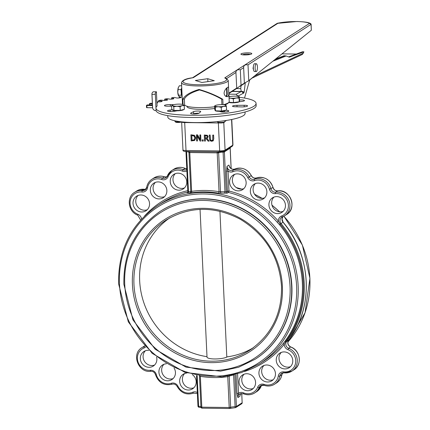 <?xml version="1.0" encoding="UTF-8"?>
<svg xmlns="http://www.w3.org/2000/svg" width="430" height="430" viewBox="0 0 430 430"><rect width="100%" height="100%" fill="white"/><g stroke="black" fill="none" stroke-linecap="round" stroke-linejoin="round"><path stroke-width="0.64" d="M230.313 147.474A1.236 1.161 -122.7 0 0 230.147 148.146L231.109 168.565M223.068 151.672L223.1 152.145L223.853 152.075A1.236 0.623 81 0 1 223.923 151.462M218.343 151.898A1.236 0.489 -97.3 0 0 218.08 152.903L218.65 152.779A4.644 0.86 177.3 0 1 223.1 152.145L224.971 191.769L219.037 191.689A1.236 0.333 -80.5 0 1 218.548 193.124L227.255 193.161L228.389 192.43A1.236 1.161 57.3 0 1 227.422 191.237L228.964 191.017L228.029 171.119L226.997 166.324L226.481 171.339L228.029 171.119A5.568 5.214 -122.7 0 0 233.049 171.677A11.76 11.008 57.3 0 1 247.83 177.665A5.568 5.214 -122.7 0 0 254.501 180.627A11.76 11.008 57.3 0 1 269.459 189.281A5.568 5.214 -122.7 0 0 275.431 193.618A11.76 11.008 57.3 0 1 287.976 202.573A11.76 11.008 57.3 0 1 281.629 215.968A5.568 5.214 -122.7 0 0 278.42 221.16A95.304 89.209 -122.7 0 0 228.964 191.017A1.236 0.312 103.8 0 1 228.389 192.43A94.062 88.048 57.3 0 1 277.205 222.186L279.5 224.686A94.062 88.048 57.3 0 1 284.999 341.221L282.94 343.796A94.062 88.048 57.3 0 1 263.391 361.313L259.274 363.963A94.062 88.048 -122.7 0 0 282.478 237.226A94.062 88.048 -122.7 0 0 157.547 205.707C130.994 224.03 118.013 250.077 118.61 283.838L128.323 321.866L152.172 353.352L185.11 372.471L221.987 376.809L241.461 372.595L259.274 363.963M223.853 152.075L224.39 151.849A1.236 1.161 57.3 0 1 224.557 151.172A1.236 1.161 57.3 0 0 225.083 150.14A4.332 0.801 177.3 0 1 219.666 150.914A1.236 0.371 90.7 0 0 220.015 151.914A1.236 0.371 90.7 0 0 220.09 151.892M218.531 151.876L216.876 151.876A1.236 0.371 -89.3 0 1 217.204 152.876L218.08 152.903M232.264 146.221L232.969 144.942A4.332 0.801 177.3 0 1 232.775 145.195A1.236 1.161 57.3 0 1 232.264 146.221L224.567 151.166L217.714 151.887M188.931 152.424L189.109 152.559A1.236 1.043 104.5 0 0 188.404 151.537M186.056 151.505A1.236 1.113 -69.8 0 1 186.066 151.629L186.588 151.709A4.644 0.86 177.3 0 1 188.894 152.215M189.109 152.559L189.791 152.548A1.236 0.371 90.7 0 0 189.463 151.548L187.996 151.51M226.481 171.339L227.422 191.237L226.282 191.968L224.971 191.769L224.675 193.188M191.49 192.801A1.236 0.403 -98.3 0 0 191.624 191.361L189.791 152.548L217.204 152.876L219.037 191.689A95.304 89.209 -122.7 0 0 191.624 191.361L190.775 191.554A1.236 1.22 30.8 0 1 190.608 192.221A1.236 1.22 30.8 0 1 190.608 192.226A1.236 1.22 30.8 0 1 189.813 192.791L191.49 192.801A94.062 88.048 57.3 0 1 218.548 193.124M190.775 191.554L188.937 152.473L190.775 191.554L188.458 191.334A1.236 0.64 -99.8 0 1 188.147 192.753L189.813 192.791M218.961 151.903A1.236 1.053 -110.5 0 0 218.65 152.779L220.499 191.909A1.236 1.064 -106.6 0 0 221.423 193.167M186.572 151.516A1.236 0.607 -86.6 0 1 186.588 151.709L188.458 191.334L187.905 191.511M185.959 151.505L187.846 191.554L187.394 192.538A1.236 1.161 57.3 0 1 187.045 192.683L188.147 192.753M229.658 166.99L229.33 166.26C230.577 168.829 232.447 169.748 234.947 169.006A1.236 0.43 66.9 0 0 234.925 169.017A12.997 12.164 57.3 0 1 251.26 175.639A4.332 4.053 -122.7 0 0 256.447 177.945A12.997 12.164 57.3 0 1 272.986 187.501A4.332 4.053 -122.7 0 0 277.624 190.882A12.997 12.164 57.3 0 1 291.099 199.574A12.997 12.164 57.3 0 1 286.595 214.511L284.579 215.806A12.997 12.164 -122.7 0 0 289.084 200.869A12.997 12.164 -122.7 0 0 275.614 192.178A4.332 4.053 57.3 0 1 270.97 188.797A12.997 12.164 -122.7 0 0 254.431 179.235A4.332 4.053 57.3 0 1 249.25 176.929A12.997 12.164 -122.7 0 0 232.909 170.312A4.332 4.053 57.3 0 1 226.997 166.324L229.013 165.029A4.332 4.053 -122.7 0 0 234.925 169.017L232.909 170.312A1.236 0.43 -113.1 0 0 233.049 171.677M240.182 394.579L239.918 396.272L240.225 394.546M241.708 393.385L242.154 402.77L236.398 406.468A1.236 1.161 57.3 0 1 235.275 407.672L235.108 406.689A4.644 0.86 -2.7 0 0 230.657 407.328A1.236 1.053 69.5 0 1 229.636 408.478A1.236 0.371 -89.3 0 1 229.566 408.5A1.236 0.371 -89.3 0 1 229.212 407.5L201.799 407.172A1.236 0.371 90.7 0 0 202.154 408.172A1.236 0.371 90.7 0 0 202.224 408.151M200.923 406.796A4.644 0.86 -2.7 0 0 198.596 406.253A1.236 0.607 93.4 0 0 199.128 407.264A1.236 0.607 93.4 0 0 199.257 407.242M199.461 375.739L200.348 376.336A95.304 89.209 -122.7 0 0 227.76 376.664L229.185 376.094L230.657 407.328L229.212 407.5L227.76 376.664A1.236 0.403 81.7 0 0 227.588 376.089M200.358 376.18A1.236 0.333 99.5 0 1 200.348 376.336L201.799 407.172L200.934 406.995L199.477 376.04L200.934 406.995A1.236 1.236 0 0 0 202.154 408.172L229.566 408.5A1.236 1.236 0 0 0 230.012 408.419L235.253 407.694A1.236 1.236 0 0 0 235.887 407.495L241.638 403.797A1.236 1.161 -122.7 0 0 242.154 402.77L241.767 393.385M236.048 374.256L236.957 393.493L238.505 393.267L237.586 373.826M236.957 393.493L237.903 397.567L238.505 393.267A5.568 5.214 -122.7 0 1 243.482 392.832L243.353 393.729C247.352 395.347 251.131 395.079 254.694 392.929A12.997 12.164 -122.7 0 0 259.177 387.473A4.332 4.053 57.3 0 1 260.671 385.656A4.332 4.053 57.3 0 1 264.004 385.242M233.592 374.885L229.185 376.094A1.236 1.043 65.7 0 1 229.195 375.809M234.893 374.562L236.398 406.468L235.108 406.689L233.608 374.965L234.001 374.788M227.244 356.846C222.541 359.593 206.54 359.738 207.002 356.835L200.047 209.399M160.25 211.323L160.524 211.151A87.876 82.259 57.3 0 1 277.237 240.59A87.876 82.259 57.3 0 1 255.56 358.991L255.286 359.168A87.876 82.259 -122.7 0 0 276.963 240.768A87.876 82.259 -122.7 0 0 160.25 211.323C135.445 228.448 123.313 252.775 123.872 284.321L132.945 319.845L155.225 349.257L185.991 367.123L220.45 371.176L238.645 367.236L255.286 359.168M175.279 173.65A8.665 8.111 -122.7 0 0 174.419 184.293A8.665 8.111 -122.7 0 0 184.454 187.926M138.068 195.467A8.665 8.111 -122.7 0 0 137.208 206.104A8.665 8.111 -122.7 0 0 147.243 209.743M155.386 182.39A8.665 8.111 -122.7 0 0 154.526 193.027A8.665 8.111 -122.7 0 0 164.561 196.666M263.977 365.468A8.665 8.111 -122.7 0 0 263.117 376.11A8.665 8.111 -122.7 0 0 273.157 379.749M281.295 352.39A8.665 8.111 -122.7 0 0 280.435 363.033A8.665 8.111 -122.7 0 0 290.476 366.666M244.084 374.207A8.665 8.111 -122.7 0 0 243.224 384.85A8.665 8.111 -122.7 0 0 253.265 388.483M192.258 374.557A8.665 8.111 57.3 0 1 196.182 381.62A8.665 8.111 57.3 0 1 192.602 388.811A8.665 8.111 57.3 0 1 181.095 385.909A8.665 8.111 57.3 0 1 183.234 374.234A8.665 8.111 57.3 0 1 186.84 373.036M174.016 367.935A8.665 8.111 57.3 0 1 175.445 372.396A8.665 8.111 57.3 0 1 171.86 379.588A8.665 8.111 57.3 0 1 160.358 376.685A8.665 8.111 57.3 0 1 162.492 365.011A8.665 8.111 57.3 0 1 166.394 363.796M156.584 357.029A8.665 8.111 57.3 0 1 156.869 358.889A8.665 8.111 57.3 0 1 153.29 366.081A8.665 8.111 57.3 0 1 141.782 363.178A8.665 8.111 57.3 0 1 143.921 351.504A8.665 8.111 57.3 0 1 148.893 350.326M244.46 371.498A95.304 89.209 -122.7 0 0 284.23 344.371A1.236 0.414 39.1 0 0 282.94 343.796M287.928 349.649A11.76 11.008 57.3 0 1 295.55 363.21A11.76 11.008 57.3 0 1 283.838 371.875A1.236 0.344 97 0 0 284.053 372.864A1.236 0.344 97 0 0 284.133 372.842A12.997 12.164 -122.7 0 0 291.906 371.112A12.997 12.164 -122.7 0 0 297.157 359.082A12.997 12.164 -122.7 0 0 288.659 348.279L287.928 349.649A5.568 5.214 -122.7 0 1 284.23 344.371L285.789 341.409A94.686 88.628 -122.7 0 0 280.258 224.105L278.42 221.16L277.205 222.186M246.143 182.476A8.665 8.111 57.3 0 1 242.558 189.668A8.665 8.111 57.3 0 1 231.055 186.765A8.665 8.111 57.3 0 1 233.189 175.091A8.665 8.111 57.3 0 1 241.552 174.999A8.665 8.111 57.3 0 1 246.143 182.476M266.88 191.699A8.665 8.111 57.3 0 1 263.3 198.891A8.665 8.111 57.3 0 1 251.792 195.989A8.665 8.111 57.3 0 1 253.931 184.314A8.665 8.111 57.3 0 1 262.289 184.223A8.665 8.111 57.3 0 1 266.88 191.699M285.456 205.207A8.665 8.111 57.3 0 1 281.87 212.399A8.665 8.111 57.3 0 1 270.363 209.496A8.665 8.111 57.3 0 1 272.502 197.822A8.665 8.111 57.3 0 1 280.865 197.73A8.665 8.111 57.3 0 1 285.456 205.207M273.974 197.085A8.665 8.111 -122.7 0 0 273.114 207.728A8.665 8.111 -122.7 0 0 283.15 211.367M255.399 183.583A8.665 8.111 -122.7 0 0 254.538 194.22A8.665 8.111 -122.7 0 0 264.579 197.859M234.662 174.36A8.665 8.111 -122.7 0 0 233.802 184.997A8.665 8.111 -122.7 0 0 243.837 188.636M184.701 373.498A8.665 8.111 -122.7 0 0 183.841 384.14A8.665 8.111 -122.7 0 0 193.882 387.779M163.964 364.274A8.665 8.111 -122.7 0 0 163.104 374.917A8.665 8.111 -122.7 0 0 173.139 378.556M145.388 350.767A8.665 8.111 -122.7 0 0 144.528 361.41A8.665 8.111 -122.7 0 0 154.569 365.048M186.76 181.772A8.665 8.111 57.3 0 1 183.18 188.958A8.665 8.111 57.3 0 1 171.672 186.056A8.665 8.111 57.3 0 1 173.806 174.381A8.665 8.111 57.3 0 1 182.169 174.29A8.665 8.111 57.3 0 1 186.76 181.772M149.549 203.589A8.665 8.111 57.3 0 1 145.969 210.775A8.665 8.111 57.3 0 1 134.461 207.873A8.665 8.111 57.3 0 1 136.595 196.198A8.665 8.111 57.3 0 1 144.958 196.107A8.665 8.111 57.3 0 1 149.549 203.589M166.867 190.506A8.665 8.111 57.3 0 1 163.287 197.698A8.665 8.111 57.3 0 1 151.779 194.795A8.665 8.111 57.3 0 1 153.913 183.121A8.665 8.111 57.3 0 1 162.277 183.029A8.665 8.111 57.3 0 1 166.867 190.506M255.565 382.329A8.665 8.111 57.3 0 1 251.985 389.515A8.665 8.111 57.3 0 1 240.477 386.613A8.665 8.111 57.3 0 1 242.617 374.944A8.665 8.111 57.3 0 1 250.975 374.852A8.665 8.111 57.3 0 1 255.565 382.329M292.776 360.512A8.665 8.111 57.3 0 1 289.196 367.704A8.665 8.111 57.3 0 1 277.689 364.796A8.665 8.111 57.3 0 1 279.828 353.127A8.665 8.111 57.3 0 1 288.186 353.035A8.665 8.111 57.3 0 1 292.776 360.512M275.458 373.589A8.665 8.111 57.3 0 1 271.878 380.781A8.665 8.111 57.3 0 1 260.37 377.879A8.665 8.111 57.3 0 1 262.51 366.204A8.665 8.111 57.3 0 1 270.868 366.113A8.665 8.111 57.3 0 1 275.458 373.589M209.238 135.068L209.415 138.863L210.066 140.718L211.662 141.298L213.21 140.755L213.689 138.911L213.511 135.122L212.726 135.111L212.71 140.126L211.63 140.61L210.512 140.099L210.023 135.079L209.238 135.068L210.114 135.02L210.603 140.04L211.721 140.551L212.802 140.067M212.726 135.111L213.602 135.063L213.78 138.852L212.952 140.981M196.392 134.918L196.677 140.992L197.408 141.002L197.16 135.762L200.02 141.035L200.901 141.045L200.617 134.966L199.88 134.961L200.111 139.772L197.504 134.929L196.483 134.859L197.596 134.869L200.095 139.519M199.88 134.961L200.708 134.907L200.901 141.045M197.262 135.955L197.408 141.002M190.882 134.853L191.167 140.927L194.596 140.481L195.682 137.949L194.365 135.375L190.974 134.794L194.457 135.316L195.774 137.89L194.645 140.449M204.272 135.009L204.556 141.088L205.341 141.094L205.228 138.68L206.126 138.691L208.109 141.131L209.125 141.142L206.9 138.471L208.039 136.702L207.308 135.369L204.272 135.009L207.4 135.31L208.131 136.643L206.991 138.412M206.9 138.471L207.325 138.256M207.007 138.428L209.125 141.142M205.32 138.68L205.341 141.094M203.143 139.906L202.197 139.895L203.234 139.852L203.197 141.072L203.234 139.852M213 140.949L213.301 140.696M212.71 140.126L212.425 140.416M191.92 140.239L191.699 135.557L193.876 135.95L194.865 137.928L194.134 139.857L191.92 140.239L194.226 139.804M191.796 135.563L192.011 140.18M206.938 137.707L205.196 138.003L205.088 135.719L206.814 135.944L207.228 136.761L206.782 137.842M205.196 138.003L207.029 137.654M205.18 135.719L205.287 137.944M202.197 139.895L202.25 141.061L203.197 141.072M245.019 111.993L245.084 113.396A38.678 7.149 177.3 0 1 206.787 122.362A38.678 7.149 177.3 0 1 167.813 117.041L167.748 115.638M220.601 111.752A3.714 0.688 177.3 0 1 224.288 112.042M169.877 217.827A77.233 72.294 -122.7 0 0 142.292 297.603A77.233 72.294 -122.7 0 0 206.991 356.669M219.929 211.264L226.798 356.905A77.233 72.294 -122.7 0 0 253.367 347.709M180.638 121.722A3.714 0.688 177.3 0 1 179.896 121.819A3.714 0.688 177.3 0 1 175.01 121.534L175.693 122.131A3.048 0.564 -2.7 0 0 179.702 122.367A3.048 0.564 -2.7 0 0 181.675 121.846L181.68 121.84M175.01 121.534A3.714 0.688 177.3 0 1 174.94 121.405L174.908 120.792M176.891 106.237L173.752 106.764L172.65 105.764A5.568 1.032 -2.7 0 0 176.891 106.237A5.568 1.032 -2.7 0 0 182.132 105.651L180.073 106.688L176.891 106.237M171.591 105.737L172.613 105.092A5.568 1.032 -2.7 0 0 172.65 105.764L171.591 105.737L171.769 109.44L173.93 110.467L173.752 106.764M183.132 104.592L184.233 105.592L182.132 105.651A5.568 1.032 -2.7 0 0 183.132 104.592L183.132 104.592A5.568 1.032 -2.7 0 0 178.891 104.119A5.568 1.032 -2.7 0 0 173.65 104.705A5.568 1.032 -2.7 0 0 172.613 105.092M180.073 106.688L180.245 110.392L182.325 109.844L184.405 109.295L184.233 105.592M180.245 110.392L173.93 110.467M183.669 109.489A5.568 1.032 177.3 0 1 178.101 110.763A5.568 1.032 177.3 0 1 172.543 109.994L172.532 109.806M239.596 99.986A4.332 0.801 177.3 0 1 244.503 100.55A4.332 0.801 177.3 0 1 241.907 101.41L239.316 101.738M171.613 106.183L167.867 106.21A4.332 0.801 177.3 0 1 164.421 105.592A4.332 0.801 177.3 0 1 170.323 104.571L173.806 104.662M177.187 110.79L174.204 111.289A4.332 0.801 177.3 0 1 169.791 111.526A4.332 0.801 177.3 0 1 167.501 110.935A4.332 0.801 177.3 0 1 170.097 110.075L172.462 109.774M241.676 106.914L234.871 106.731A3.714 0.688 177.3 0 1 232.512 106.205A3.714 0.688 177.3 0 1 236.978 105.323L244.138 105.269A4.332 0.801 177.3 0 1 247.583 105.893A4.332 0.801 177.3 0 1 241.676 106.914M215.113 110.193L215.124 110.505A5.568 1.032 177.3 0 0 220.278 111.289A5.568 1.032 177.3 0 0 226.185 110.15L228.131 110.623A4.332 0.801 177.3 0 1 228.841 111.026A4.332 0.801 177.3 0 1 225.417 111.972A4.332 0.801 177.3 0 1 220.552 111.73L219.418 111.306M224.863 112.015L224.487 111.924M199.165 113.117A4.332 0.801 177.3 0 1 194.505 113.966A4.332 0.801 177.3 0 1 190.603 113.353A4.332 0.801 177.3 0 1 190.899 113.042L193.564 111.655A3.714 0.688 177.3 0 1 197.692 111.042A3.714 0.688 177.3 0 1 200.729 111.574A3.714 0.688 177.3 0 1 200.649 111.725L199.165 113.117M198.961 113.257A3.714 0.688 -2.7 0 0 193.667 113.843L193.43 113.966M187.157 106.296A18.936 3.499 -2.7 0 0 195.489 109.134A18.936 3.499 -2.7 0 0 214.72 108.457M146.49 105.452L146.565 107.607L146.963 107.688L146.861 105.501L146.463 105.42L147.125 104.963L151.14 104.898A2.225 0.414 -2.7 0 0 152.43 104.834M146.861 105.501L152.467 105.554M155.95 107.742A50.127 9.266 -2.7 0 1 157.074 105.995A2.225 0.414 -2.7 0 0 157.127 105.904A2.225 0.414 -2.7 0 0 157.068 105.812M155.988 108.457L155.316 94.245A50.127 9.266 177.3 0 1 155.262 93.885A50.127 9.266 177.3 0 1 156.407 91.778L153.144 91.8A53.471 9.885 -2.7 0 0 151.924 94.046A53.471 9.885 -2.7 0 0 151.978 94.423L152.602 107.548A3.343 3.284 -14.5 0 0 156.09 110.644L155.988 108.457A50.127 9.266 -2.7 0 0 207.405 114.95A50.127 9.266 -2.7 0 0 256.07 103.383A50.127 9.266 -2.7 0 0 239.472 97.314M230.324 96.524A50.127 9.266 -2.7 0 0 228.98 96.454M179.24 96.755L180.675 97.277A2.225 0.414 -2.7 0 1 180.869 97.438A2.225 0.414 -2.7 0 1 179.697 97.857A55.696 10.298 -2.7 0 0 179.305 97.911L179.423 96.621M171.737 99.131L171.85 97.76L174.494 97.449L176.359 97.906A2.225 0.414 -2.7 0 0 179.305 97.911M171.677 97.911L173.543 98.368L173.564 98.803M164.873 100.448L164.873 99.077L167.345 98.706L169.608 99.088A2.225 0.414 -2.7 0 0 172.629 99.013A55.696 10.298 -2.7 0 1 172.989 98.948A2.225 0.414 -2.7 0 0 173.892 98.572A2.225 0.414 -2.7 0 0 173.543 98.368M164.814 99.222L167.076 99.609L167.103 100.142M158.842 101.856L158.734 100.529L160.981 100.104L163.594 100.41A2.225 0.414 -2.7 0 0 166.63 100.249A55.696 10.298 -2.7 0 1 166.953 100.179A2.225 0.414 -2.7 0 0 167.614 99.851A2.225 0.414 -2.7 0 0 167.076 99.609M158.788 100.668L161.4 100.975L161.427 101.604M156.875 101.716L158.444 101.835A2.225 0.414 -2.7 0 0 161.438 101.598A55.696 10.298 -2.7 0 1 161.707 101.523A2.225 0.414 -2.7 0 0 162.164 101.249A2.225 0.414 -2.7 0 0 161.4 100.975M156.939 103.103A2.225 0.414 -2.7 0 0 157.149 103.033A55.696 10.298 -2.7 0 1 157.369 102.947A2.225 0.414 -2.7 0 0 157.649 102.732A2.225 0.414 -2.7 0 0 156.907 102.464M152.36 103.264L150.376 103.302L149.393 103.764L152.392 103.947M151.978 94.423L155.316 94.245M157.074 105.995L156.407 91.778M156.09 110.644A50.127 9.266 -2.7 0 0 207.513 117.137A50.127 9.266 -2.7 0 0 256.178 105.565L256.07 103.383M146.963 107.688L152.602 107.742M256.237 71.541L254.452 71.52A3.897 1.166 -89.3 0 1 253.345 68.359A3.897 1.166 -89.3 0 1 254.544 63.721L256.328 63.742A3.897 1.166 -89.3 0 1 257.436 66.897A3.897 1.166 -89.3 0 1 256.237 71.541A3.897 1.166 -89.3 0 1 255.114 67.628A3.897 1.166 -89.3 0 1 256.328 63.742M277.603 23.193L278.178 23.123A19.307 3.569 177.3 0 1 296.523 21.548L296.808 21.548A19.307 3.569 177.3 0 1 309.514 23.403L310.675 23.618C308.907 22.768 307.692 21.898 296.958 21.505L277.124 23.392L278.178 23.123L193.64 77.47A3.117 0.575 -2.7 0 1 192.43 77.83L277.124 23.392M241.144 53.831A5.456 1.01 -2.7 0 0 241.187 54.454A5.456 1.01 -2.7 0 0 246.395 54.9A5.456 1.01 -2.7 0 0 251.539 53.965A5.456 1.01 -2.7 0 0 247.992 52.852A5.456 1.01 -2.7 0 0 241.144 53.831M207.754 78.701L214.285 80.706L201.88 82.479L195.349 80.48L207.754 78.701L207.889 81.619M311.325 30.272L311.11 24.252A1.559 0.29 177.3 0 1 311.04 24.343L311.325 30.272L248.298 80.99L244.38 83.157L243.638 67.505M240.316 69.805L241.047 85.296L236.736 88.451L235.946 72.611C235.914 70.316 237.371 69.38 240.316 69.805L243.649 67.666C243.611 65.365 245.068 64.43 248.013 64.855L248.744 80.345M253.512 69.816L253.05 68.359L253.421 66.225M226.664 78.577L235.941 72.455M240.198 86.226L244.444 83.495L244.38 83.157L241.047 85.296M248.298 80.99L251.609 78.502M199.111 89.494L199.499 89.951C207.986 92.445 215.365 95.514 221.649 99.163L222.794 99.308C216.134 95.433 208.292 92.165 199.273 89.494A23.392 4.327 -2.7 0 1 198.859 89.494C190.307 92.106 184.964 95.331 182.836 99.174L184.352 99.04C186.367 95.417 191.415 92.385 199.499 89.951M221.907 104.624L221.649 99.163M222.794 99.308L223.046 104.651M183.089 104.571L182.836 99.174M184.352 99.04L184.653 105.436L184.094 105.42M226.986 87.682L227.276 94.218L226.83 96.051L226.228 96.589M214.64 106.764A21.355 3.951 177.3 0 1 184.626 104.812M225.965 96.476L226.782 94.621L226.546 88.091M228.69 90.429L228.808 94.24L228.319 96.073L227.362 96.723L225.933 96.454L225.008 95.734L224.121 93.869L224.18 92.165L225.159 89.854L226.072 88.607L228.05 87.102L228.497 87.591L228.69 90.429M242.627 54.798A3.897 0.72 177.3 0 1 242.671 54.766A3.897 0.72 177.3 0 1 246.444 54.089A3.897 0.72 177.3 0 1 250.142 54.443M237.365 95.675L238.408 95.911L242.988 93.439A1.854 1.747 -118.4 0 0 241.144 91.585L236.199 94.261L237.365 95.675L237.086 96.223M245.32 82.678L244.132 92.407L243.891 92.101A1.854 0.613 -173 0 0 241.606 91.434L232.27 91.321M244.519 98.061L249.706 79.98M273.125 61.124L286.138 55.981L289.336 57.174L303.913 51.815L302.43 54.4L252.152 78.067M236.527 88.585L240.725 88.634L241.284 91.429M296.34 54.04L282.112 53.868M303.913 51.815L302.435 51.799L288.578 56.894M286.138 55.981L284.058 55.739L275.716 59.034M178.428 95.594A4.95 1.483 -89.3 0 1 178.385 95.498A4.95 1.483 -89.3 0 1 177.778 92.391L178.735 96.062L179.96 96.944L182.169 96.97M181.643 85.796L179.364 85.769L178.289 87.677A4.95 1.483 -89.3 0 1 178.488 87.188A4.95 1.483 -89.3 0 1 178.498 87.161M181.352 95.223L182.126 96.067A4.95 1.483 90.7 0 1 181.207 92.428A4.95 1.483 90.7 0 1 181.713 87.72A4.95 1.483 90.7 0 1 181.729 87.666L181.057 89.633L181.352 95.223L178.353 95.186L178.735 96.062M178.052 89.601L177.778 92.391A4.95 1.483 -89.3 0 1 178.289 87.677L178.052 89.601L181.057 89.633M181.782 88.806A4.95 1.483 90.7 0 0 182.094 95.374M217.596 122.039L218.273 122.636A3.048 0.564 -2.7 0 0 218.816 122.84A3.048 0.564 -2.7 0 0 221.955 122.91A3.048 0.564 -2.7 0 0 224.256 122.356L224.879 121.695A3.714 0.688 177.3 0 1 222.073 122.373A3.714 0.688 177.3 0 1 218.252 122.287A3.714 0.688 177.3 0 1 217.596 122.039A3.714 0.688 177.3 0 1 217.521 121.916L217.505 121.572M224.895 120.669L224.938 121.566A3.714 0.688 177.3 0 1 224.879 121.695M214.946 106.054L214.602 105.968L214.946 106.054A5.568 1.032 -2.7 0 0 218.268 106.731L215.339 107.118L214.946 106.054A5.568 1.032 -2.7 0 1 215.199 105.597L214.661 105.92M226.003 105.312L226.395 106.377L223.793 106.36L221.235 107.323L218.268 106.731A5.568 1.032 -2.7 0 0 223.793 106.36A5.568 1.032 -2.7 0 0 226.003 105.312L225.653 105.226L226.003 105.312A5.568 1.032 -2.7 0 0 225.718 105.103A5.568 1.032 -2.7 0 0 222.681 104.641A5.568 1.032 -2.7 0 0 217.155 105.011A5.568 1.032 -2.7 0 0 215.199 105.597M226.395 106.377L226.567 110.08L223.992 110.553L221.412 111.026L221.235 107.323M221.412 111.026L215.516 110.822L215.339 107.118M215.516 110.822L214.774 109.671L214.602 105.968M229.056 97.975A5.568 1.032 -2.7 0 0 230.625 98.196A5.568 1.032 -2.7 0 0 236.177 98.002L233.334 98.889L233.506 102.593L239.247 101.797L239.623 100.588L239.241 97.003A5.568 1.032 -2.7 0 0 238.929 96.61A5.568 1.032 -2.7 0 0 236.742 96.191A5.568 1.032 -2.7 0 0 231.189 96.384A5.568 1.032 -2.7 0 0 229.002 96.852M233.334 98.889L230.625 98.196L229.066 98.25M239.451 96.884L239.075 98.094L236.177 98.002A5.568 1.032 -2.7 0 0 239.241 97.003M228.953 102.447A5.568 1.032 177.3 0 0 234.431 102.754A5.568 1.032 177.3 0 0 239.236 101.797L239.075 98.094M233.506 102.593L229.066 102.249M239.446 101.157L239.462 101.485A5.568 1.032 177.3 0 1 239.252 101.786M227.255 193.161A1.236 1.161 -122.7 0 1 226.282 191.968L224.39 151.849L230.147 148.146M216.876 151.876L189.463 151.548M187.62 192.312L187.045 192.683M186.803 169.474A4.332 4.053 57.3 0 1 183.083 169.721A12.997 12.164 -122.7 0 0 171.833 170.506A12.997 12.164 -122.7 0 0 167.351 175.956A1.236 0.365 -158 0 0 167.297 176.015L165.856 177.773A4.332 4.053 57.3 0 1 162.379 178.138A12.997 12.164 -122.7 0 0 151.94 179.24C149.059 181.164 147.302 183.884 146.668 187.389A1.236 0.301 -170.6 0 1 146.721 187.319M141.534 219.133A5.568 5.214 -122.7 0 0 137.863 214.253A11.76 11.008 57.3 0 1 130.242 200.692A11.76 11.008 57.3 0 1 141.954 192.027A5.568 5.214 -122.7 0 0 147.522 187.824A11.76 11.008 57.3 0 1 161.685 179.52A5.568 5.214 -122.7 0 0 168.082 176.714A11.76 11.008 57.3 0 1 182.315 171.07L183.083 169.721L185.094 168.426A4.332 4.053 -122.7 0 0 186.77 168.77M182.315 171.07A5.568 5.214 -122.7 0 0 186.873 170.893M231.56 119.513L232.775 145.195L225.083 150.14L223.783 122.593M184.663 122.125A4.332 1.295 -89.3 0 1 184.696 122.566L218.349 122.969L219.666 150.914L186.013 150.511A1.236 0.371 90.7 0 0 186.362 151.516A1.236 0.371 90.7 0 0 186.437 151.489M181.643 121.873L181.648 121.948A4.332 0.801 -2.7 0 0 184.696 122.566L186.013 150.511A4.332 0.801 177.3 0 1 182.965 149.893C182.68 150.968 183.814 151.51 186.362 151.516L188.705 151.543L188.351 151.527L188.926 152.451M234.974 169.001A1.236 0.43 66.9 0 0 234.947 169.006C241.902 166.819 247.363 169.011 251.324 175.585L247.83 177.665M242.144 402.63L242.208 402.695A1.236 1.236 0 0 1 241.638 403.797M243.353 393.729L239.693 393.971A4.332 4.053 57.3 0 0 237.903 397.567L239.918 396.272A4.332 4.053 -122.7 0 1 240.8 393.498L240.037 395.235M197.15 375.632L198.596 406.253L197.961 406.087A1.236 1.236 0 0 0 199.128 407.264L201.331 407.613M253.313 347.746A77.357 72.412 57.3 0 1 249.599 350.321A77.357 72.412 57.3 0 1 146.856 324.403A77.357 72.412 57.3 0 1 165.937 220.176C189.764 206.051 214.581 205.766 240.381 219.305C265.444 234.673 279.156 256.968 281.516 286.203C281.999 313.943 271.357 335.314 249.599 350.321M282.386 286.38A78.593 73.568 -122.7 0 0 166.759 218.22A78.593 73.568 -122.7 0 0 173.059 351.853A78.593 73.568 -122.7 0 0 282.386 286.38M124.743 284.499A86.64 81.098 57.3 0 1 245.256 212.318A86.64 81.098 57.3 0 1 252.206 359.63A86.64 81.098 57.3 0 1 124.743 284.499M119.481 284.015A92.826 86.892 57.3 0 1 248.604 206.679A92.826 86.892 57.3 0 1 256.049 364.516A92.826 86.892 57.3 0 1 119.481 284.015M157.547 205.707L161.664 203.057A94.062 88.048 57.3 0 1 187.765 192.049M283.848 216.242A94.062 88.048 57.3 0 1 309.874 278.371A94.062 88.048 57.3 0 1 287.906 342L305.063 312.712L309.933 278.296L302.397 245.105L283.918 216.204M236.382 187.641A94.062 88.048 57.3 0 1 241.574 189.109M254.587 194.29A94.062 88.048 57.3 0 1 262.031 198.343M271.986 205.223A94.062 88.048 57.3 0 1 279.527 211.797M187.802 190.624A95.304 89.209 -122.7 0 0 144.539 216.053M197.322 392.515A5.568 5.214 -122.7 0 0 192.742 392.224A11.76 11.008 57.3 0 1 177.961 386.237A5.568 5.214 -122.7 0 0 171.296 383.275A11.76 11.008 57.3 0 1 156.332 374.621A5.568 5.214 -122.7 0 0 150.36 370.278A11.76 11.008 57.3 0 1 137.815 361.329A11.76 11.008 57.3 0 1 144.168 347.935A5.568 5.214 -122.7 0 0 145.652 347.042M284.999 341.221A1.236 0.414 -143.1 0 1 285.789 341.409A1.236 0.414 36.9 0 0 286.584 341.592A95.304 89.209 -122.7 0 0 281.016 223.519L279.5 224.686M261.247 386.049A1.236 0.365 -158 0 1 261.241 386.124A1.236 0.365 -158 0 1 261.193 386.183A12.997 12.164 57.3 0 1 256.71 391.633L254.694 392.929A12.997 12.164 -122.7 0 1 243.445 393.708M261.773 385.183A4.332 4.053 -122.7 0 0 261.193 386.183L259.177 387.473A1.236 0.365 22 0 1 257.715 387.188A11.76 11.008 57.3 0 1 243.482 392.832M281.844 374.664A1.236 0.301 -170.6 0 1 281.87 374.745A1.236 0.301 -170.6 0 1 281.817 374.82A12.997 12.164 57.3 0 1 276.603 382.894L274.587 384.189A12.997 12.164 -122.7 0 0 279.801 376.116A4.332 4.053 57.3 0 1 281.542 373.423A4.332 4.053 57.3 0 1 283.983 372.826M276.603 382.894C279.484 380.969 281.241 378.255 281.87 374.745L282.655 372.944A4.332 4.053 -122.7 0 0 281.817 374.82L279.801 376.116A1.236 0.301 9.4 0 1 278.269 376.078A11.76 11.008 57.3 0 1 264.106 384.382A1.236 0.279 109.5 0 0 264.058 385.312A1.236 0.279 109.5 0 0 264.149 385.291A12.997 12.164 -122.7 0 0 274.587 384.189C271.319 386.183 267.809 386.559 264.058 385.312L260.671 385.656M283.101 222.192L283.031 222.224A4.332 4.053 -122.7 0 1 282.908 216.698L282.037 219.004L283.101 222.192C311.669 255.431 314.137 307.606 288.637 340.264C287.181 343.049 287.89 345.285 290.761 346.967L290.669 346.983A12.997 12.164 57.3 0 1 299.173 357.787A12.997 12.164 57.3 0 1 293.921 369.816L291.906 371.112L281.542 373.423M288.637 340.264A1.236 0.414 -143.1 0 1 288.6 340.297A4.332 4.053 -122.7 0 0 290.669 346.983L288.659 348.279A4.332 4.053 57.3 0 1 286.584 341.592L288.6 340.297A95.304 89.209 57.3 0 0 283.031 222.224L281.016 223.519A4.332 4.053 57.3 0 1 281.752 217.231A4.332 4.053 57.3 0 1 282.402 216.897M272.959 187.41L273.039 187.437C273.851 189.759 275.399 190.899 277.689 190.861A1.236 0.392 84.2 0 0 277.624 190.882L275.614 192.178A1.236 0.392 -95.8 0 0 275.431 193.618M256.517 177.918A1.236 0.425 71.1 0 0 256.479 177.929C264.493 176.241 270.019 179.412 273.039 187.437L269.459 189.281M251.324 175.585C252.593 177.697 254.313 178.477 256.479 177.929A1.236 0.425 71.1 0 0 256.447 177.945L254.431 179.235A1.236 0.425 -108.9 0 0 254.501 180.627M185.233 168.479L185.094 168.426A12.997 12.164 57.3 0 0 173.849 169.21C177.413 167.055 181.191 166.786 185.185 168.404L186.77 168.748M164.534 176.891A1.236 0.279 109.5 0 0 164.48 176.821A1.236 0.279 109.5 0 0 164.389 176.843A4.332 4.053 -122.7 0 0 166.743 176.966M166.754 176.956L164.48 176.821C160.729 175.574 157.224 175.951 153.956 177.945A12.997 12.164 57.3 0 1 164.389 176.843L162.379 178.138A1.236 0.279 -70.5 0 0 161.685 179.52M144.561 189.307A1.236 0.344 97 0 0 144.491 189.27A1.236 0.344 97 0 0 144.41 189.291A4.332 4.053 -122.7 0 0 145.877 189.2L136.638 191.027A12.997 12.164 57.3 0 1 144.41 189.291L142.394 190.587A12.997 12.164 -122.7 0 0 134.622 192.317C126.097 197.209 128.199 211.974 137.777 215.172L140.637 220.122M143.959 346.327A12.997 12.164 57.3 0 1 144.625 345.935L141.943 347.623C130.951 353.82 138.326 373.288 150.855 371.278A1.236 0.392 84.2 0 0 150.914 371.257M192.742 392.224A1.236 0.43 66.9 0 0 193.591 393.127A1.236 0.43 66.9 0 0 193.618 393.117M177.961 386.237L177.214 386.548C181.18 393.122 186.636 395.315 193.591 393.127L197.37 393.531M171.296 383.275A1.236 0.425 71.1 0 0 172.059 384.21A1.236 0.425 71.1 0 0 172.091 384.194M156.332 374.621L155.499 374.697C158.525 382.721 164.045 385.893 172.059 384.21C174.225 383.657 175.945 384.436 177.214 386.548M150.36 370.278A1.236 0.392 84.2 0 0 150.855 371.278C153.139 371.235 154.692 372.375 155.499 374.697M144.168 347.935A1.236 0.425 -110.8 0 1 144.066 346.553A12.997 12.164 -122.7 0 0 141.943 347.623M144.829 346.161L144.77 346.198A4.332 4.053 57.3 0 1 144.066 346.553L144.776 346.102M137.863 214.253L137.777 215.172M141.954 192.027A1.236 0.344 -83 0 1 142.394 190.587A4.332 4.053 57.3 0 0 144.985 190.006A4.332 4.053 57.3 0 0 146.695 187.469M147.522 187.824A1.236 0.301 -170.6 0 1 146.668 187.389L144.985 190.006M168.082 176.714A1.236 0.365 -158 0 1 167.297 176.015L171.833 170.506L173.849 169.21M167.291 176.085A4.332 4.053 57.3 0 1 165.856 177.773M281.629 215.968A1.236 0.425 69.2 0 0 282.429 216.892A1.236 0.425 69.2 0 0 282.462 216.876A12.997 12.164 -122.7 0 0 284.579 215.806L281.752 217.231M283.838 371.875A5.568 5.214 -122.7 0 0 278.269 376.078M264.106 384.382A5.568 5.214 -122.7 0 0 257.715 387.188M218.332 122.679A4.332 1.295 90.7 0 1 218.349 122.969A4.332 0.801 -2.7 0 0 219.666 122.942M224.933 121.443L226.519 120.421M170.323 104.571L170.404 106.194M170.097 110.075L170.167 111.542M244.138 105.269L244.208 106.833M236.978 105.323L237.043 106.79M228.131 110.623L228.174 111.494M190.899 113.042L190.925 113.638M193.564 111.655L193.667 113.843M152.602 107.548A53.471 9.885 177.3 0 1 152.542 107.167L151.924 94.046M149.769 104.882L149.721 103.84M180.675 97.277L180.691 97.61M248.013 64.855L311.04 24.343L309.514 23.403L224.938 77.771A3.117 0.575 -2.7 0 0 225.03 78.153A21.833 4.037 177.3 0 1 214.457 83.775A21.833 4.037 177.3 0 1 186.007 83.495A21.833 4.037 177.3 0 1 192.43 77.83M192.651 77.696L193.64 77.47M311.057 24.177A1.559 0.29 177.3 0 1 311.11 24.252L310.675 23.618M224.938 77.771L226.4 78.448M236.677 88.102L228.825 93.149M224.842 104.845L226.965 103.995L228.868 102.582L229.222 101.534A23.392 4.327 177.3 0 1 223.466 104.678M182.917 104.506A23.392 4.327 177.3 0 1 182.487 103.737L182.718 104.447M182.487 103.737L181.492 82.614A23.392 4.327 -2.7 0 0 205.062 85.828A23.392 4.327 -2.7 0 0 228.228 80.41L225.976 78.26L225.03 78.153M242.988 93.439A10.519 3.15 -89.3 0 1 243.38 93.31A1.854 1.768 -97 0 0 241.606 91.434A12.379 3.703 90.7 0 0 241.144 91.585L232.028 91.477M243.38 93.31A1.854 0.554 90.7 0 0 243.891 92.101M238.989 96.637L238.408 95.911M303.526 53.024L254.882 75.863M236.199 94.261L228.873 94.17M241.09 85.651L240.725 88.634M284.794 55.744L274.985 59.625M230.657 147.119L230.2 148.103L231.168 168.608M190.769 191.565L190.608 192.226M231.765 119.475L232.969 144.942M197.961 406.087L196.521 375.508M236.285 187.577L241.703 189.098M254.528 194.199L262.144 198.338M271.959 205.105L279.645 211.813M261.784 385.183L256.71 391.633M290.761 346.967C300.339 350.16 302.44 364.925 293.921 369.816M277.689 190.861C290.212 188.845 297.592 208.314 286.595 214.511M153.956 177.945L151.94 179.24M136.638 191.027L134.622 192.317M181.648 121.948L182.965 149.893M174.429 110.677L174.456 111.246M152.698 108.204L152.542 107.167M146.565 107.607L146.463 105.42M149.447 104.882L149.393 103.764M158.654 101.845L158.595 100.604M164.738 100.453L164.679 99.163M171.651 99.136L171.591 97.863M179.251 97.922L179.192 96.718M228.846 93.525L236.742 88.446M226.916 95.906L226.787 93.192M229.222 101.534L228.798 92.557M228.615 88.618L228.228 80.41M181.492 82.614C182.444 80.211 185.986 78.615 192.124 77.819M224.433 110.832L224.492 112.031M238.929 96.61L239.386 96.831"/></g></svg>
